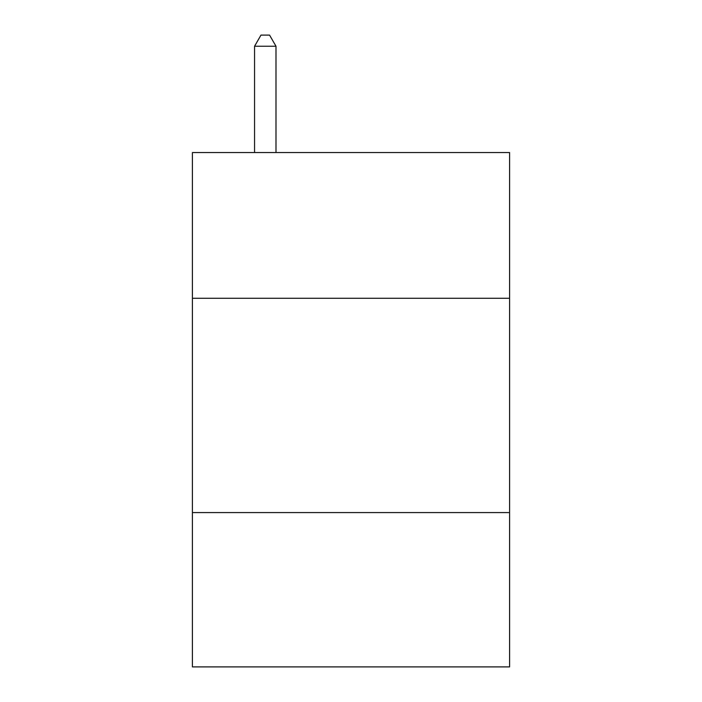 <?xml version="1.0" encoding="UTF-8"?>
<svg xmlns="http://www.w3.org/2000/svg" width="702" height="702" viewBox="0 0 702 702"><rect width="100%" height="100%" fill="white"/><g stroke="black" fill="none" stroke-linecap="round" stroke-linejoin="round"><path stroke-width="1.05" d="M509.591 298.28L509.591 152.545L192.409 152.545L192.409 298.28L509.591 298.28L509.591 666.9L192.409 666.9L192.409 298.28M509.591 512.592L192.409 512.592M275.991 152.545L275.991 46.244L254.554 46.244L254.554 152.545M254.554 46.244L260.986 35.1L269.559 35.1L275.991 46.244"/></g></svg>
